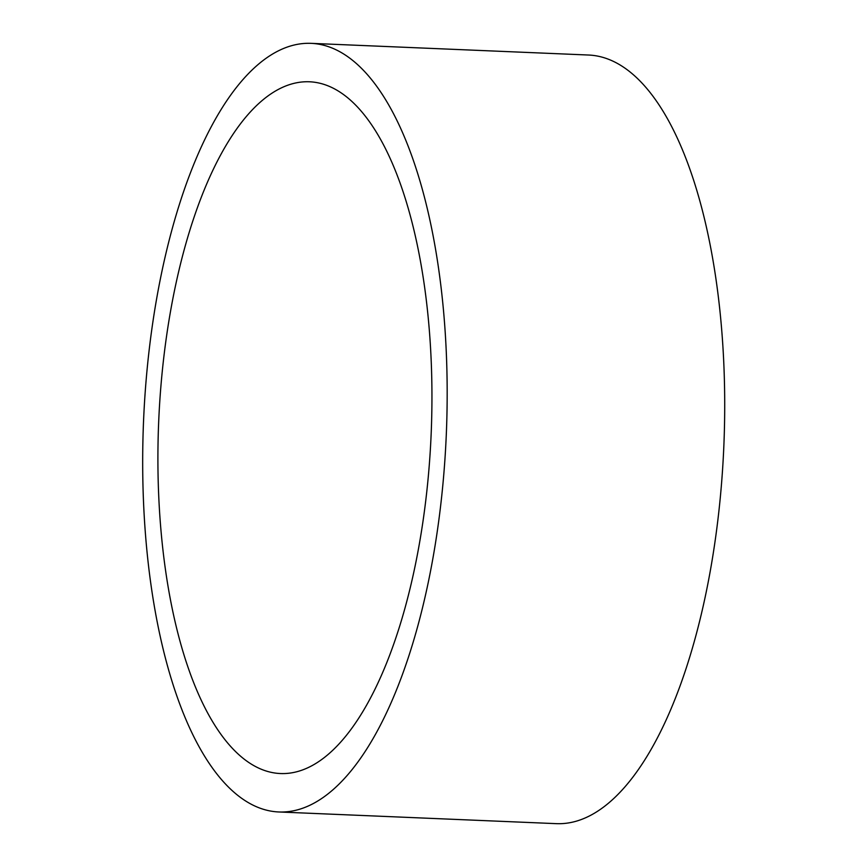 <?xml version="1.0" encoding="UTF-8"?>
<svg xmlns="http://www.w3.org/2000/svg" width="867" height="867" viewBox="0 0 867 867"><rect width="100%" height="100%" fill="white"/><g stroke="black" fill="none" stroke-linecap="round" stroke-linejoin="round"><path stroke-width="1.3" d="M294.932 83.134A346.182 136.379 92.4 0 1 309.486 81.78A346.182 136.379 92.4 0 1 431.181 433.392A346.182 136.379 92.4 0 1 280.366 773.537A346.182 136.379 92.4 0 1 158.097 440.328A346.182 136.379 92.4 0 1 294.932 83.134M311.112 43.35L588.65 55.033A384.645 151.53 92.4 0 1 723.858 445.714A384.645 151.53 92.4 0 1 556.289 823.65L278.751 811.967A384.645 151.53 92.4 0 1 142.892 441.737A384.645 151.53 92.4 0 1 294.932 44.846A384.645 151.53 92.4 0 1 311.112 43.35A384.645 151.53 92.4 0 1 446.321 434.031A384.645 151.53 92.4 0 1 278.751 811.967"/></g></svg>
